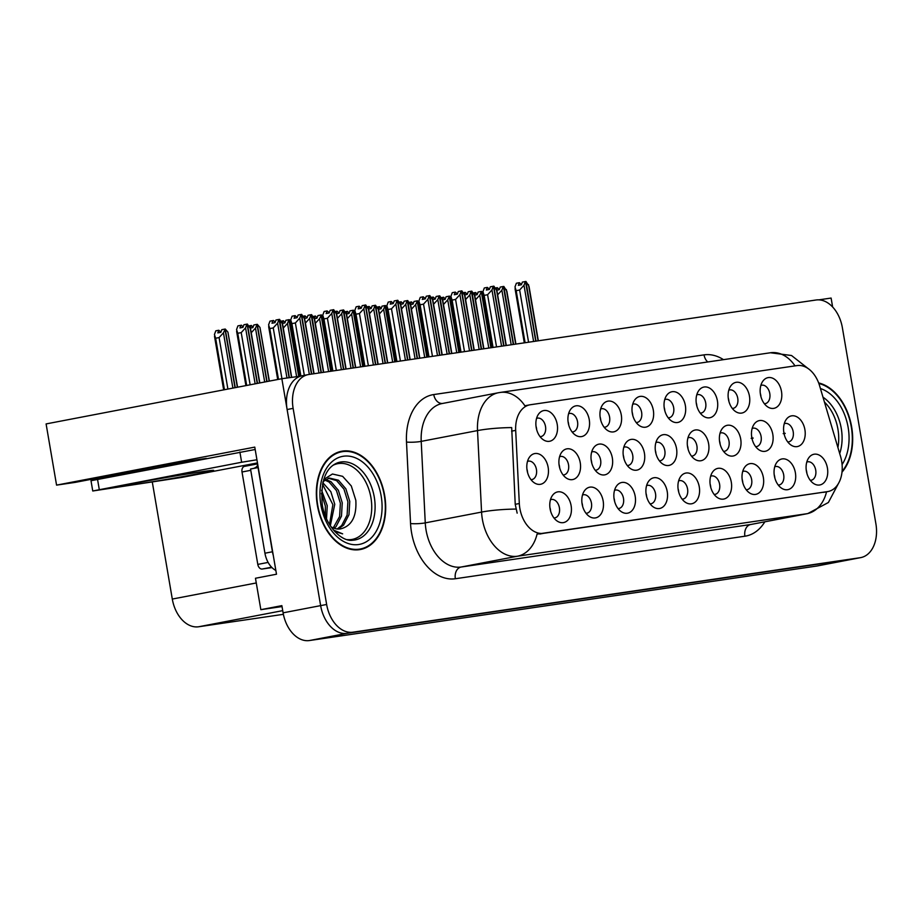 <?xml version="1.0" encoding="UTF-8"?>
<svg xmlns="http://www.w3.org/2000/svg" width="922" height="922" viewBox="0 0 922 922"><rect width="100%" height="100%" fill="white"/><g stroke="black" fill="none" stroke-linecap="round" stroke-linejoin="round"><path stroke-width="1.38" d="M206.321 458.407A33.342 0.726 170.3 0 0 203.105 458.868A33.342 0.726 170.3 0 0 156.659 466.763L75.27 482.367L56.565 485.122L46.1 423.924L281.855 378.712L320.637 605.627A31.256 21.241 79.1 0 0 346.926 633.345L854.141 558.87A31.256 21.241 79.1 0 0 854.763 558.755A31.256 21.241 79.1 0 1 854.141 558.87L346.926 633.345A31.256 21.241 79.1 0 1 320.637 605.627L287.111 409.518A31.256 21.241 79.1 0 1 302.255 375.738L308.259 374.586A31.256 21.241 79.1 0 0 293.127 408.365L326.642 604.475A31.256 21.241 79.1 0 0 352.93 632.192L860.145 557.718A31.256 21.241 79.1 0 0 860.768 557.603A31.256 21.241 79.1 0 0 875.9 523.823L842.374 327.713A31.256 21.241 79.1 0 0 816.085 299.996L308.882 374.482A31.256 21.241 79.1 0 0 308.259 374.586M746.198 489.732A9.381 6.373 79.1 0 0 747.097 489.663A9.381 6.373 79.1 0 0 751.637 479.521A9.381 6.373 79.1 0 0 743.558 471.246A9.381 6.373 79.1 0 0 742.706 471.499M742.152 479.313A9.381 6.373 -100.9 0 1 742.625 481.249A9.381 6.373 -100.9 0 1 742.798 482.679M763.347 477.469A15.628 10.615 79.1 0 0 755.314 464.619A15.628 10.615 79.1 0 0 744.596 467.362A15.628 10.615 79.1 0 0 742.325 480.558A15.628 10.615 79.1 0 0 749.494 492.89A15.628 10.615 79.1 0 0 760.235 491.737A15.628 10.615 79.1 0 0 763.347 477.469M668.22 417.827A9.381 6.373 79.1 0 0 669.118 417.747A9.381 6.373 79.1 0 0 673.659 407.616A9.381 6.373 79.1 0 0 665.592 399.33A9.381 6.373 79.1 0 0 664.727 399.595M664.174 407.409A9.381 6.373 -100.9 0 1 664.647 409.345A9.381 6.373 -100.9 0 1 664.82 410.774M685.369 405.553A15.628 10.615 79.1 0 0 677.336 392.703A15.628 10.615 79.1 0 0 666.618 395.446A15.628 10.615 79.1 0 0 664.347 408.642A15.628 10.615 79.1 0 0 671.516 420.974A15.628 10.615 79.1 0 0 682.257 419.833A15.628 10.615 79.1 0 0 685.369 405.553M810.277 480.327A9.381 6.373 79.1 0 0 811.176 480.247A9.381 6.373 79.1 0 0 815.716 470.116A9.381 6.373 79.1 0 0 807.637 461.83A9.381 6.373 79.1 0 0 806.773 462.095M806.231 469.909A9.381 6.373 -100.9 0 1 806.704 471.845A9.381 6.373 -100.9 0 1 806.877 473.274M827.426 468.053A15.628 10.615 79.1 0 0 819.393 455.203A15.628 10.615 79.1 0 0 808.675 457.946A15.628 10.615 79.1 0 0 806.404 471.142A15.628 10.615 79.1 0 0 813.573 483.474A15.628 10.615 79.1 0 0 824.314 482.333A15.628 10.615 79.1 0 0 827.426 468.053M563.088 474.945A9.381 6.373 79.1 0 0 563.987 474.865A9.381 6.373 79.1 0 0 568.528 464.734A9.381 6.373 79.1 0 0 560.461 456.448A9.381 6.373 79.1 0 0 559.596 456.713M559.043 464.527A9.381 6.373 -100.9 0 1 559.516 466.463A9.381 6.373 -100.9 0 1 559.689 467.892M580.238 462.671A15.628 10.615 79.1 0 0 572.205 449.821A15.628 10.615 79.1 0 0 561.486 452.564A15.628 10.615 79.1 0 0 559.216 465.76A15.628 10.615 79.1 0 0 566.385 478.092A15.628 10.615 79.1 0 0 577.126 476.951A15.628 10.615 79.1 0 0 580.238 462.671M691.465 456.09A9.381 6.373 79.1 0 0 692.364 456.021A9.381 6.373 79.1 0 0 696.905 445.879A9.381 6.373 79.1 0 0 688.838 437.593A9.381 6.373 79.1 0 0 687.973 437.858M687.42 445.672A9.381 6.373 -100.9 0 1 687.904 447.608A9.381 6.373 -100.9 0 1 688.066 449.037M708.626 443.828A15.628 10.615 79.1 0 0 700.582 430.966A15.628 10.615 79.1 0 0 689.863 433.72A15.628 10.615 79.1 0 0 687.593 446.916A15.628 10.615 79.1 0 0 694.762 459.237A15.628 10.615 79.1 0 0 705.503 458.096A15.628 10.615 79.1 0 0 708.626 443.828M572.101 431.945A9.381 6.373 79.1 0 0 573 431.865A9.381 6.373 79.1 0 0 577.541 421.734A9.381 6.373 79.1 0 0 569.473 413.448A9.381 6.373 79.1 0 0 568.609 413.701M568.056 421.515A9.381 6.373 -100.9 0 1 568.528 423.452A9.381 6.373 -100.9 0 1 568.701 424.892M589.25 419.671A15.628 10.615 79.1 0 0 581.217 406.821A15.628 10.615 79.1 0 0 570.499 409.564A15.628 10.615 79.1 0 0 568.229 422.76A15.628 10.615 79.1 0 0 575.397 435.092A15.628 10.615 79.1 0 0 586.138 433.939A15.628 10.615 79.1 0 0 589.25 419.671M540.062 436.648A9.381 6.373 79.1 0 0 540.96 436.567A9.381 6.373 79.1 0 0 545.501 426.437A9.381 6.373 79.1 0 0 537.434 418.15A9.381 6.373 79.1 0 0 536.569 418.415M536.016 426.229A9.381 6.373 -100.9 0 1 536.489 428.165A9.381 6.373 -100.9 0 1 536.662 429.594M557.222 424.374A15.628 10.615 79.1 0 0 549.178 411.523A15.628 10.615 79.1 0 0 538.46 414.266A15.628 10.615 79.1 0 0 536.189 427.462A15.628 10.615 79.1 0 0 543.358 439.794A15.628 10.615 79.1 0 0 554.099 438.642A15.628 10.615 79.1 0 0 557.222 424.374M682.119 499.148A9.381 6.373 79.1 0 0 683.018 499.067A9.381 6.373 79.1 0 0 687.558 488.937A9.381 6.373 79.1 0 0 679.491 480.65A9.381 6.373 79.1 0 0 678.627 480.915M678.073 488.729A9.381 6.373 -100.9 0 1 678.546 490.665A9.381 6.373 -100.9 0 1 678.719 492.094M699.268 486.874A15.628 10.615 79.1 0 0 691.235 474.023A15.628 10.615 79.1 0 0 680.517 476.766A15.628 10.615 79.1 0 0 678.246 489.962A15.628 10.615 79.1 0 0 685.415 502.294A15.628 10.615 79.1 0 0 696.156 501.142A15.628 10.615 79.1 0 0 699.268 486.874M530.991 479.659A9.381 6.373 79.1 0 0 531.89 479.578A9.381 6.373 79.1 0 0 536.431 469.448A9.381 6.373 79.1 0 0 528.364 461.161A9.381 6.373 79.1 0 0 527.499 461.426M526.946 469.24A9.381 6.373 -100.9 0 1 527.43 471.177A9.381 6.373 -100.9 0 1 527.591 472.606M548.152 467.385A15.628 10.615 79.1 0 0 540.108 454.534A15.628 10.615 79.1 0 0 529.389 457.277A15.628 10.615 79.1 0 0 527.119 470.474A15.628 10.615 79.1 0 0 534.287 482.805A15.628 10.615 79.1 0 0 545.029 481.653A15.628 10.615 79.1 0 0 548.152 467.385M723.563 451.377A9.381 6.373 79.1 0 0 724.462 451.307A9.381 6.373 79.1 0 0 729.002 441.165A9.381 6.373 79.1 0 0 720.935 432.879A9.381 6.373 79.1 0 0 720.07 433.144M719.517 440.958A9.381 6.373 -100.9 0 1 719.99 442.894A9.381 6.373 -100.9 0 1 720.163 444.323M740.712 439.114A15.628 10.615 79.1 0 0 732.679 426.252A15.628 10.615 79.1 0 0 721.961 429.007A15.628 10.615 79.1 0 0 719.69 442.203A15.628 10.615 79.1 0 0 726.859 454.523A15.628 10.615 79.1 0 0 737.6 453.382A15.628 10.615 79.1 0 0 740.712 439.114M627.283 465.518A9.381 6.373 79.1 0 0 628.182 465.437A9.381 6.373 79.1 0 0 632.723 455.307A9.381 6.373 79.1 0 0 624.643 447.02A9.381 6.373 79.1 0 0 623.779 447.285M623.237 455.099A9.381 6.373 -100.9 0 1 623.71 457.035A9.381 6.373 -100.9 0 1 623.883 458.465M644.432 453.255A15.628 10.615 79.1 0 0 636.399 440.393A15.628 10.615 79.1 0 0 625.681 443.148A15.628 10.615 79.1 0 0 623.41 456.332A15.628 10.615 79.1 0 0 630.579 468.664A15.628 10.615 79.1 0 0 641.32 467.523A15.628 10.615 79.1 0 0 644.432 453.255M787.757 441.949A9.381 6.373 79.1 0 0 788.656 441.88A9.381 6.373 79.1 0 0 793.197 431.738A9.381 6.373 79.1 0 0 785.118 423.463A9.381 6.373 79.1 0 0 784.253 423.717M783.712 431.531A9.381 6.373 -100.9 0 1 784.184 433.467A9.381 6.373 -100.9 0 1 784.357 434.896M804.906 429.687A15.628 10.615 79.1 0 0 796.873 416.836A15.628 10.615 79.1 0 0 786.155 419.579A15.628 10.615 79.1 0 0 783.884 432.775A15.628 10.615 79.1 0 0 791.053 445.096A15.628 10.615 79.1 0 0 801.794 443.955A15.628 10.615 79.1 0 0 804.906 429.687M553.961 517.968A9.381 6.373 79.1 0 0 554.86 517.887A9.381 6.373 79.1 0 0 559.4 507.757A9.381 6.373 79.1 0 0 551.333 499.47A9.381 6.373 79.1 0 0 550.469 499.736M549.915 507.549A9.381 6.373 -100.9 0 1 550.399 509.486A9.381 6.373 -100.9 0 1 550.561 510.915M571.121 505.694A15.628 10.615 79.1 0 0 563.077 492.844A15.628 10.615 79.1 0 0 552.359 495.587A15.628 10.615 79.1 0 0 550.088 508.783A15.628 10.615 79.1 0 0 557.257 521.114A15.628 10.615 79.1 0 0 567.998 519.962A15.628 10.615 79.1 0 0 571.121 505.694M636.18 422.53A9.381 6.373 79.1 0 0 637.079 422.46A9.381 6.373 79.1 0 0 641.62 412.318A9.381 6.373 79.1 0 0 633.552 404.032A9.381 6.373 79.1 0 0 632.688 404.297M632.135 412.111A9.381 6.373 -100.9 0 1 632.607 414.047A9.381 6.373 -100.9 0 1 632.78 415.476M653.329 410.267A15.628 10.615 79.1 0 0 645.296 397.405A15.628 10.615 79.1 0 0 634.578 400.16A15.628 10.615 79.1 0 0 632.308 413.344A15.628 10.615 79.1 0 0 639.476 425.676A15.628 10.615 79.1 0 0 650.217 424.535A15.628 10.615 79.1 0 0 653.329 410.267M586 513.266A9.381 6.373 79.1 0 0 586.899 513.185A9.381 6.373 79.1 0 0 591.44 503.043A9.381 6.373 79.1 0 0 583.372 494.768A9.381 6.373 79.1 0 0 582.508 495.022M581.955 502.836A9.381 6.373 -100.9 0 1 582.439 504.772A9.381 6.373 -100.9 0 1 582.6 506.201M603.161 500.992A15.628 10.615 79.1 0 0 595.116 488.141A15.628 10.615 79.1 0 0 584.398 490.884A15.628 10.615 79.1 0 0 582.128 504.08A15.628 10.615 79.1 0 0 589.296 516.412A15.628 10.615 79.1 0 0 600.038 515.26A15.628 10.615 79.1 0 0 603.161 500.992M700.259 413.125A9.381 6.373 79.1 0 0 701.158 413.044A9.381 6.373 79.1 0 0 705.699 402.914A9.381 6.373 79.1 0 0 697.62 394.628A9.381 6.373 79.1 0 0 696.767 394.893M696.214 402.695A9.381 6.373 -100.9 0 1 696.686 404.643A9.381 6.373 -100.9 0 1 696.859 406.072M717.408 400.851A15.628 10.615 79.1 0 0 709.375 388.001A15.628 10.615 79.1 0 0 698.657 390.744A15.628 10.615 79.1 0 0 696.387 403.94A15.628 10.615 79.1 0 0 703.555 416.271A15.628 10.615 79.1 0 0 714.296 415.119A15.628 10.615 79.1 0 0 717.408 400.851M659.38 460.804A9.381 6.373 79.1 0 0 660.279 460.735A9.381 6.373 79.1 0 0 664.82 450.593A9.381 6.373 79.1 0 0 656.741 442.306A9.381 6.373 79.1 0 0 655.876 442.572M655.323 450.385A9.381 6.373 -100.9 0 1 655.807 452.322A9.381 6.373 -100.9 0 1 655.968 453.751M676.529 448.541A15.628 10.615 79.1 0 0 668.496 435.68A15.628 10.615 79.1 0 0 657.778 438.434A15.628 10.615 79.1 0 0 655.507 451.619A15.628 10.615 79.1 0 0 662.664 463.95A15.628 10.615 79.1 0 0 673.406 462.809A15.628 10.615 79.1 0 0 676.529 448.541M764.338 403.709A9.381 6.373 79.1 0 0 765.237 403.64A9.381 6.373 79.1 0 0 769.778 393.498A9.381 6.373 79.1 0 0 761.699 385.212A9.381 6.373 79.1 0 0 760.834 385.477M760.293 393.291A9.381 6.373 -100.9 0 1 760.765 395.227A9.381 6.373 -100.9 0 1 760.938 396.656M781.487 391.447A15.628 10.615 79.1 0 0 773.454 378.585A15.628 10.615 79.1 0 0 762.736 381.339A15.628 10.615 79.1 0 0 760.466 394.535A15.628 10.615 79.1 0 0 767.634 406.856A15.628 10.615 79.1 0 0 778.375 405.715A15.628 10.615 79.1 0 0 781.487 391.447M618.04 508.552A9.381 6.373 79.1 0 0 618.939 508.483A9.381 6.373 79.1 0 0 623.479 498.341A9.381 6.373 79.1 0 0 615.412 490.066A9.381 6.373 79.1 0 0 614.548 490.32M613.994 498.134A9.381 6.373 -100.9 0 1 614.467 500.07A9.381 6.373 -100.9 0 1 614.64 501.499M635.189 496.29A15.628 10.615 79.1 0 0 627.156 483.439A15.628 10.615 79.1 0 0 616.438 486.182A15.628 10.615 79.1 0 0 614.167 499.378A15.628 10.615 79.1 0 0 621.336 511.698A15.628 10.615 79.1 0 0 632.077 510.558A15.628 10.615 79.1 0 0 635.189 496.29M714.158 494.446A9.381 6.373 79.1 0 0 715.057 494.365A9.381 6.373 79.1 0 0 719.598 484.234A9.381 6.373 79.1 0 0 711.53 475.948A9.381 6.373 79.1 0 0 710.666 476.201M710.113 484.015A9.381 6.373 -100.9 0 1 710.585 485.952A9.381 6.373 -100.9 0 1 710.758 487.392M731.307 482.171A15.628 10.615 79.1 0 0 723.274 469.321A15.628 10.615 79.1 0 0 712.556 472.064A15.628 10.615 79.1 0 0 710.286 485.26A15.628 10.615 79.1 0 0 717.454 497.592A15.628 10.615 79.1 0 0 728.196 496.439A15.628 10.615 79.1 0 0 731.307 482.171M732.298 408.423A9.381 6.373 79.1 0 0 733.197 408.342A9.381 6.373 79.1 0 0 737.738 398.2A9.381 6.373 79.1 0 0 729.659 389.925A9.381 6.373 79.1 0 0 728.795 390.179M728.253 397.993A9.381 6.373 -100.9 0 1 728.726 399.929A9.381 6.373 -100.9 0 1 728.899 401.358M749.448 396.149A15.628 10.615 79.1 0 0 741.415 383.298A15.628 10.615 79.1 0 0 730.697 386.041A15.628 10.615 79.1 0 0 728.426 399.238A15.628 10.615 79.1 0 0 735.595 411.569A15.628 10.615 79.1 0 0 746.336 410.417A15.628 10.615 79.1 0 0 749.448 396.149M650.079 503.85A9.381 6.373 79.1 0 0 650.978 503.769A9.381 6.373 79.1 0 0 655.519 493.639A9.381 6.373 79.1 0 0 647.451 485.352A9.381 6.373 79.1 0 0 646.587 485.617M646.034 493.431A9.381 6.373 -100.9 0 1 646.506 495.368A9.381 6.373 -100.9 0 1 646.679 496.797M667.228 491.587A15.628 10.615 79.1 0 0 659.195 478.725A15.628 10.615 79.1 0 0 648.477 481.48A15.628 10.615 79.1 0 0 646.207 494.665A15.628 10.615 79.1 0 0 653.375 506.996A15.628 10.615 79.1 0 0 664.117 505.855A15.628 10.615 79.1 0 0 667.228 491.587M755.66 446.663A9.381 6.373 79.1 0 0 756.559 446.594A9.381 6.373 79.1 0 0 761.099 436.452A9.381 6.373 79.1 0 0 753.02 428.177A9.381 6.373 79.1 0 0 752.168 428.43M751.614 436.244A9.381 6.373 -100.9 0 1 752.087 438.18A9.381 6.373 -100.9 0 1 752.26 439.61M772.809 434.4A15.628 10.615 79.1 0 0 764.776 421.55A15.628 10.615 79.1 0 0 754.058 424.293A15.628 10.615 79.1 0 0 751.787 437.489A15.628 10.615 79.1 0 0 758.956 449.809A15.628 10.615 79.1 0 0 769.697 448.668A15.628 10.615 79.1 0 0 772.809 434.4M595.186 470.232A9.381 6.373 79.1 0 0 596.085 470.151A9.381 6.373 79.1 0 0 600.625 460.02A9.381 6.373 79.1 0 0 592.546 451.734A9.381 6.373 79.1 0 0 591.693 451.999M591.14 459.813A9.381 6.373 -100.9 0 1 591.613 461.749A9.381 6.373 -100.9 0 1 591.786 463.178M612.335 457.957A15.628 10.615 79.1 0 0 604.302 445.107A15.628 10.615 79.1 0 0 593.584 447.85A15.628 10.615 79.1 0 0 591.313 461.046A15.628 10.615 79.1 0 0 598.482 473.378A15.628 10.615 79.1 0 0 609.223 472.237A15.628 10.615 79.1 0 0 612.335 457.957M778.237 485.03A9.381 6.373 79.1 0 0 779.136 484.96A9.381 6.373 79.1 0 0 783.677 474.818A9.381 6.373 79.1 0 0 775.598 466.532A9.381 6.373 79.1 0 0 774.734 466.797M774.192 474.611A9.381 6.373 -100.9 0 1 774.664 476.547A9.381 6.373 -100.9 0 1 774.837 477.976M795.386 472.767A15.628 10.615 79.1 0 0 787.353 459.905A15.628 10.615 79.1 0 0 776.635 462.66A15.628 10.615 79.1 0 0 774.365 475.844A15.628 10.615 79.1 0 0 781.533 488.176A15.628 10.615 79.1 0 0 792.275 487.035A15.628 10.615 79.1 0 0 795.386 472.767M604.141 427.232A9.381 6.373 79.1 0 0 605.039 427.163A9.381 6.373 79.1 0 0 609.58 417.021A9.381 6.373 79.1 0 0 601.513 408.746A9.381 6.373 79.1 0 0 600.648 408.999M600.095 416.813A9.381 6.373 -100.9 0 1 600.568 418.749A9.381 6.373 -100.9 0 1 600.741 420.178M621.29 414.969A15.628 10.615 79.1 0 0 613.257 402.119A15.628 10.615 79.1 0 0 602.539 404.862A15.628 10.615 79.1 0 0 600.268 418.058A15.628 10.615 79.1 0 0 607.437 430.378A15.628 10.615 79.1 0 0 618.178 429.237A15.628 10.615 79.1 0 0 621.29 414.969M841.648 461.127A28.133 19.108 79.1 0 0 840.53 456.355L819.6 385.753A28.133 19.108 79.1 0 0 797.046 365.585L530.404 404.735A28.133 19.108 79.1 0 0 529.839 404.827A28.133 19.108 79.1 0 0 515.686 430.378L519.317 503.527A28.133 19.108 79.1 0 0 543.519 533.331L827.46 491.633A28.133 19.108 79.1 0 0 828.025 491.53A28.133 19.108 79.1 0 0 841.648 461.127M300.595 376.153L281.855 378.712M832.635 306.98L831.102 298.06L818.874 299.857M56.565 485.122L254.772 447.112L276.496 574.222L255.475 578.255L260.845 609.673L281.867 605.639L283.1 612.83A31.256 21.241 79.1 0 0 309.389 640.548L816.592 566.062A31.256 21.241 79.1 0 0 817.215 565.958L860.768 557.603M282.028 606.561L260.845 609.673M283.377 614.329L198.587 626.776A31.256 21.241 -100.9 0 1 172.299 599.058L152.361 482.413M119.791 473.839L119.975 474.968M841.993 472.168A50.007 33.976 79.1 0 0 851.64 426.863A50.007 33.976 79.1 0 0 818.655 382.941M384.658 495.448A50.007 33.976 79.1 0 0 341.601 451.261A50.007 33.976 79.1 0 0 317.375 505.325A50.007 33.976 79.1 0 0 360.433 549.5A50.007 33.976 79.1 0 0 384.658 495.448M340.495 452.011A50.007 33.976 79.1 0 0 338.639 452.045M828.025 491.53L537.053 534.126A36.465 26.75 81.6 0 1 517.415 556.231A41.674 28.317 -100.9 0 1 482.367 519.282A41.674 28.317 -100.9 0 1 481.572 512.079L477.515 430.586A41.674 28.317 -100.9 0 1 498.491 392.726L442.191 403.525A41.674 28.317 79.1 0 0 421.216 441.373L425.261 522.878A41.674 28.317 79.1 0 0 426.056 530.081A41.674 28.317 79.1 0 0 461.104 567.03L750.658 524.514A41.674 28.317 79.1 0 0 751.488 524.364L807.799 513.577A41.674 28.317 -100.9 0 1 806.969 513.715A36.465 26.75 -98.4 0 0 826.55 491.818M517.161 513.151L515.225 504.311L511.687 427.578A36.465 5.428 177.2 0 0 477.515 430.586L421.216 441.373A10.419 1.556 -2.8 0 1 406.498 442.053A52.093 35.393 -100.9 0 1 433.755 394.558L704.028 354.866A52.093 35.393 -100.9 0 1 723.482 359.649M357.39 549.881A50.007 33.976 79.1 0 0 359.131 549.224M314.056 373.721L304.744 319.277L301.667 314.39L298.094 315.047L297.115 317.687L294.118 318.263L295.086 315.624L297.207 317.445M304.329 375.335L295.374 322.954L291.917 323.61L300.883 376.061M301.529 314.414L311.717 374.055M311.44 374.102L301.24 314.448M313.826 373.756L304.214 317.514M291.917 323.61L290.718 319.899L292.09 316.2L295.086 315.624M301.102 314.471L299.731 318.171L295.374 322.954M309.343 374.413L299.731 318.171M250.127 384.797L241.218 332.623L237.761 333.28L246.681 385.465M243.051 327.103L241.506 325.201L237.922 325.869L236.551 329.569L237.761 333.28M257.226 383.437L247.084 324.118L243.938 324.717L242.959 327.356L239.951 327.932L240.93 325.293M246.935 324.141L245.563 327.84L255.14 383.84M245.563 327.84L241.218 332.623M259.82 382.941L250.588 328.935L247.361 324.071L257.503 383.391M259.589 382.987L250.046 327.183M237.346 387.252L227.93 332.139L225.245 329.039L235.26 387.655M225.245 329.039L223.447 332.796L219.09 337.579L215.644 338.247L224.438 389.729M215.644 338.247L214.434 334.525L215.806 330.825L218.814 330.249L217.834 332.888L220.831 332.312L221.81 329.673L224.818 329.096M234.983 387.701L224.968 329.073M237.576 387.205L227.93 332.139M220.923 332.07L218.814 330.249M223.447 332.796L232.897 388.104M227.895 389.061L219.09 337.579M346.096 369.007L336.784 314.575L333.706 309.688L330.134 310.345L329.154 312.984L326.146 313.561L327.126 310.921L329.246 312.731M336.334 370.448L327.414 318.251L323.956 318.908L332.854 370.955M333.568 309.7L343.756 369.353M343.48 369.399L333.28 309.746M345.865 369.042L336.253 312.812M323.956 318.908L322.758 315.197L324.129 311.498L327.126 310.921M333.13 309.769L331.759 313.468L327.414 318.251M341.382 369.71L331.759 313.468M378.135 364.305L368.823 309.861L365.746 304.975L362.173 305.643L361.193 308.282L358.185 308.858L359.165 306.219L361.286 308.029M368.374 365.746L359.453 313.538L355.996 314.206L364.893 366.253M365.608 304.998L375.796 364.651M375.519 364.697L365.319 305.044M377.905 364.34L368.293 308.109M355.996 314.206L354.797 310.495L356.169 306.796L359.165 306.219M365.17 305.067L363.798 308.766L359.453 313.538M373.41 364.997L363.798 308.766M410.175 359.603L400.863 305.159L397.785 300.272L394.213 300.929L393.233 303.568L390.225 304.145L391.205 301.506L393.325 303.326M400.413 361.032L391.493 308.835L388.035 309.504L396.933 361.551M397.636 300.295L407.835 359.949M407.559 359.983L397.359 300.342M409.944 359.638L400.321 303.396M388.035 309.504L386.837 305.781L388.208 302.082L391.205 301.506M397.209 300.353L395.838 304.064L391.493 308.835M405.45 360.295L395.838 304.064M442.214 354.901L432.902 300.457L429.825 295.57L426.252 296.227L425.273 298.866L422.264 299.443L423.244 296.803L425.365 298.624M432.453 356.33L423.532 304.133L420.075 304.79L428.972 356.837M429.675 295.593L439.875 355.247M439.598 355.281L429.398 295.628M441.984 354.935L432.36 298.693M420.075 304.79L418.876 301.079L420.248 297.38L423.244 296.803M429.249 295.651L427.877 299.35L423.532 304.133M437.489 355.592L427.877 299.35M281.936 378.7L273.246 327.909L269.8 328.578L278.479 379.357M275.09 322.4L273.546 320.499L269.962 321.156L268.59 324.867L269.8 328.578M289.082 377.651L279.124 319.415L275.978 320.015L274.998 322.654L271.99 323.23L272.97 320.591M278.974 319.438L277.603 323.138L286.973 377.962M277.603 323.138L273.246 327.909M291.686 377.271L282.628 324.233L279.55 319.346L289.358 377.617M291.456 377.305L282.086 322.481M321.075 372.684L311.163 314.702L308.006 315.301L307.038 317.94L304.548 318.424M311.014 314.725L309.642 318.436L318.966 372.995M309.642 318.436L305.286 323.207M303.165 316.234L305.009 315.877L304.306 317.756M307.13 317.698L305.009 315.877M323.691 372.304L314.667 319.531L311.59 314.644L321.352 372.649M323.461 372.338L314.125 317.767M353.114 367.982L343.203 309.999L340.045 310.599L339.077 313.238L336.576 313.722M343.053 310.023L341.682 313.722L351.005 368.293M341.682 313.722L337.325 318.505M335.205 311.532L337.049 311.175L336.346 313.054M339.169 312.996L337.049 311.175M355.719 367.601L346.707 314.828L343.629 309.942L353.391 367.936M355.489 367.636L346.165 313.065M385.154 363.28L375.242 305.297L372.085 305.897L371.105 308.536L368.616 309.008M375.093 305.32L373.721 309.02L383.045 363.591M373.721 309.02L369.365 313.803M367.244 306.819L369.088 306.473L368.385 308.351M371.197 308.282L369.088 306.473M387.759 362.899L378.746 310.126L375.519 305.251L385.431 363.233M387.528 362.922L378.204 308.363M269.155 381.155L259.969 327.437L257.284 324.337L267.057 381.547M257.284 324.337L255.486 328.094L251.13 332.877M250.381 328.094L252.87 327.61L253.85 324.97L256.858 324.394M266.781 381.604L257.007 324.371M269.374 381.109L259.969 327.437M252.962 327.368L251.418 325.466L250.15 327.425M249.009 325.904L250.853 325.547M255.486 328.094L264.695 382.008M290.718 321.144L289.324 319.623L298.993 376.199M282.42 323.38L284.91 322.907L285.889 320.268L288.897 319.692L287.526 323.392L283.169 328.174M298.705 376.245L288.897 319.692M285.002 322.654L283.457 320.752L282.19 322.723M281.049 321.19L282.893 320.844M287.526 323.392L296.607 376.545M322.758 316.442L321.363 314.921L330.986 371.232M321.363 314.921L319.565 318.689L315.209 323.461M314.46 318.678L316.949 318.205L317.929 315.566L320.937 314.99M330.71 371.278L321.075 314.967M317.041 317.952L315.497 316.05L314.229 318.021M313.088 316.488L314.921 316.142M319.565 318.689L328.601 371.578M354.797 311.728L353.403 310.218L363.026 366.53M353.403 310.218L351.605 313.987L347.248 318.758M346.499 313.976L348.989 313.492L349.968 310.852L352.976 310.276M362.738 366.564L353.114 310.265M349.081 313.25L347.536 311.348L346.269 313.319M345.128 311.786L346.96 311.429M351.605 313.987L360.64 366.875M824.452 402.107A38.551 26.196 -100.9 0 1 837.925 429.156A38.551 26.196 -100.9 0 1 837.925 447.539M818.863 383.506A49.488 33.63 -100.9 0 1 851.294 426.921A49.488 33.63 -100.9 0 1 842.074 471.361M332.957 465.322A38.551 26.196 -100.9 0 1 370.944 497.73A38.551 26.196 -100.9 0 1 347.214 539.635M330.929 526.716A26.047 17.702 79.1 0 0 340.391 528.928C351.628 526.174 356.779 516.631 355.823 500.3L351.305 485.963L342.627 476.328L332.45 474.012L323.668 479.509M384.301 495.494A49.488 33.63 -100.9 0 1 360.341 548.993A49.488 33.63 -100.9 0 1 317.733 505.268A49.488 33.63 -100.9 0 1 341.693 451.78A49.488 33.63 -100.9 0 1 384.301 495.494M321.582 490.25L327.241 505.729L326.526 518.786M321.421 493.431L325.362 506.086L325.305 515.824M322.769 482.679L330.837 491.68L334.755 504.288L330.33 525.794M322.458 484.096L332.877 504.645L329.5 524.48M325.639 479.452L330.952 481.664L338.339 490.239L342.258 502.847L341.474 516.147L336.046 526.6L334.248 528.306M324.775 480.039L329.073 482.022L336.461 490.596L340.379 503.205L339.607 516.504L333.234 527.914M323.057 481.561L329.258 478.034L338.455 480.224L345.854 488.798L349.772 501.407L348.989 514.707L343.56 525.171L338.144 529.055M328.324 478.253L336.576 480.581L343.975 489.156L347.894 501.775L347.11 515.064L341.682 525.528L337.198 528.974M257.63 463.858L244.641 466.348A5.209 3.538 79.1 0 0 244.537 466.359A5.209 3.538 79.1 0 0 242.013 471.995L257.803 564.402A5.209 3.538 79.1 0 0 262.194 569.024L271.967 567.583M257.78 464.723A5.209 3.538 79.1 0 0 257.1 466.313M334.732 531.498L342.65 533.85L333.51 530.115M257.469 462.913L181.968 477.389L92.753 490.988L91.001 480.719L255.175 449.498M256.938 459.767L241.633 462.245L239.881 451.976M92.753 490.988L241.633 462.245M273.258 555.286A20.837 14.153 -100.9 0 1 272.439 551.771L258.056 467.569A20.837 14.153 79.1 0 0 258.264 467.569M272.439 551.771L264.937 553.212A20.837 14.153 79.1 0 0 275.851 570.453M258.056 467.569L250.542 469.01L264.937 553.212M253.665 468.411A20.837 14.153 79.1 0 0 257.918 465.506M474.242 350.199L464.942 295.755L461.864 290.868L458.292 291.525L457.312 294.164L454.304 294.74L455.284 292.101L457.404 293.911M464.492 351.628L455.572 299.431L452.114 300.088L461.012 352.135M461.715 290.879L471.914 350.533M471.638 350.579L461.438 290.926M474.012 350.233L464.4 293.991M452.114 300.088L450.904 296.377L452.276 292.677L455.284 292.101M461.288 290.949L459.917 294.648L455.572 299.431M469.529 350.89L459.917 294.648M506.282 345.485L496.981 291.041L493.904 286.154L490.331 286.823L489.352 289.462L486.343 290.038L487.323 287.399L489.444 289.208M496.532 346.926L487.6 294.729L484.154 295.386L493.051 347.433M493.754 286.177L503.954 345.831M503.677 345.877L493.477 286.223M506.051 345.52L496.439 289.289M484.154 295.386L482.944 291.675L484.315 287.975L487.323 287.399M493.328 286.246L491.956 289.946L487.6 294.729M501.568 346.176L491.956 289.946M535.717 341.163L525.517 281.521L522.371 282.109L521.391 284.76L518.383 285.336L519.363 282.685L521.483 284.506M528.571 342.212L519.639 290.015L516.193 290.684L525.091 342.73M538.321 340.783L529.021 286.339L525.943 281.452L535.993 341.128M538.091 340.817L528.479 284.587M516.193 290.684L514.983 286.973L516.355 283.261L519.363 282.685M525.367 281.533L523.996 285.244L519.639 290.015M533.608 341.474L523.996 285.244M417.193 358.577L407.282 300.595L404.124 301.194L403.145 303.834L400.655 304.306M407.132 300.618L405.761 304.318L415.084 358.877M405.761 304.318L401.404 309.089M399.284 302.116L401.128 301.771L400.425 303.649M403.237 303.58L401.128 301.771M419.798 358.185L410.786 305.413L407.708 300.526L417.47 358.531M419.568 358.22L410.244 303.661M449.233 353.864L439.321 295.893L436.164 296.481L435.184 299.12L432.695 299.604M439.172 295.904L437.8 299.615L447.124 354.175M437.8 299.615L433.444 304.387M431.323 297.414L433.167 297.057L432.464 298.947M435.276 298.878L433.167 297.057M451.838 353.483L442.825 300.71L439.748 295.824L449.51 353.829M451.607 353.518L442.283 298.947M481.261 349.161L471.361 291.179L468.203 291.778L467.224 294.418L464.734 294.902M471.211 291.202L469.84 294.902L479.163 349.473M469.84 294.902L465.483 299.685M463.363 292.712L465.207 292.355L464.504 294.233M467.316 294.176L465.207 292.355M483.877 348.781L474.865 296.008L471.787 291.122L481.549 349.127M483.647 348.816L474.323 294.245M513.3 344.459L503.389 286.477L500.243 287.076L499.263 289.715L496.774 290.188M503.251 286.5L501.879 290.2L511.203 344.77M501.879 290.2L497.523 294.982M495.402 288.01L497.246 287.652L496.543 289.531M499.355 289.462L497.246 287.652M515.917 344.079L506.893 291.306L503.827 286.419L513.589 344.413M515.686 344.113L506.362 289.543M386.837 307.026L385.442 305.516L395.065 361.827M378.539 309.273L381.028 308.789L382.008 306.15L385.004 305.574L383.633 309.273L379.288 314.056M394.777 361.862L385.004 305.574M381.12 308.547L379.576 306.646L378.308 308.605M377.167 307.084L379 306.726M383.633 309.273L392.68 362.173M418.865 302.324L417.482 300.803L427.105 357.114M417.482 300.803L415.672 304.571L411.327 309.354M410.578 304.56L413.068 304.087L414.047 301.448L417.044 300.872M426.817 357.16L417.193 300.849M413.16 303.834L411.615 301.943L410.348 303.903M409.207 302.37L411.039 302.024M415.672 304.571L424.719 357.471M450.904 297.622L449.51 296.1L459.144 352.411M449.51 296.1L447.712 299.869L443.367 304.652M442.618 299.857L445.107 299.385L446.087 296.746L449.083 296.169M458.856 352.458L449.233 296.146M445.199 299.131L443.655 297.23L442.387 299.201M441.246 297.668L443.079 297.322M447.712 299.869L456.759 352.757M482.944 292.908L481.549 291.398L491.184 347.709M481.549 291.398L479.751 295.167L475.406 299.938M474.657 295.155L477.147 294.683L478.126 292.032L481.123 291.456M490.896 347.744L481.272 291.444M477.239 294.429L475.694 292.528L474.427 294.498M473.286 292.966L475.118 292.608M479.751 295.167L488.798 348.055M816.592 566.062L860.145 557.718M309.389 640.548L352.93 632.192M283.1 612.83L326.642 604.475M198.587 626.776L282.72 610.641M172.299 599.058L256.281 582.958M515.686 430.378L511.595 431.162M519.317 503.527L515.225 504.311M543.519 533.331L539.773 534.045M827.46 491.633L823.726 492.348M455.353 578.739A10.419 7.641 81.6 0 1 461.104 567.03L517.415 556.231L806.969 513.715L750.658 524.514A10.419 7.641 81.6 0 0 744.907 536.212L455.353 578.739A52.093 35.393 -100.9 0 1 411.546 532.547A52.093 35.393 -100.9 0 1 410.544 523.546L406.498 442.053M524.918 405.841A36.465 26.75 -98.4 0 0 500.173 392.449L498.491 392.726M500.173 392.449L770.446 352.757A36.465 26.75 81.6 0 1 795.018 365.884M515.94 509.071A36.465 5.428 177.2 0 0 481.572 512.079L425.261 522.878A10.419 1.556 -2.8 0 1 410.544 523.546M764.834 521.806A52.093 35.393 -100.9 0 1 744.907 536.212M293.127 408.365L287.111 409.518M707.75 361.966A10.419 7.641 81.6 0 1 704.028 354.866M442.572 403.456A10.419 7.641 81.6 0 1 433.755 394.558M823 397.209A39.623 26.922 -100.9 0 1 841.279 428.546A39.623 26.922 -100.9 0 1 839.7 453.532M820.43 388.542A44.798 30.438 -100.9 0 1 848.136 427.382A44.798 30.438 -100.9 0 1 842.086 464.538M337.729 462.763A39.623 26.922 -100.9 0 1 374.286 497.119A39.623 26.922 -100.9 0 1 352.584 540.246C342.074 541.998 325.535 526.531 322.262 504.645C320.464 481.399 325.616 467.442 337.729 462.763M381.155 495.955A44.798 30.438 -100.9 0 1 358.566 544.533A44.798 30.438 -100.9 0 1 320.879 504.807A44.798 30.438 -100.9 0 1 343.468 456.229A44.798 30.438 -100.9 0 1 381.155 495.955M257.803 564.402L268.118 562.42M262.194 569.024L271.61 567.214M242.013 471.995L250.761 470.312M137.92 483.981A44.383 0.968 -9.7 0 1 140.052 482.229A44.383 0.968 -9.7 0 1 201.895 471.718A44.383 0.968 -9.7 0 1 199.763 473.47A44.383 0.968 -9.7 0 1 137.92 483.981M99.276 489.536L97.525 479.267M753.205 438.065L751.153 438.342M785.244 433.363L783.193 433.64M529.839 404.827L524.883 405.784M770.446 352.757L791.525 355.512L807.937 368.42M839.112 482.241L828.382 502.49L807.799 513.577M300.076 376.038L290.776 321.663M245.897 385.615L236.62 331.332M223.654 389.879L214.503 336.288M332.07 371.07L322.815 316.961M364.109 366.368L354.855 312.247M396.149 361.666L386.894 307.545M428.188 356.952L418.934 302.842M277.695 379.507L268.659 326.618M360.341 548.993L355.535 549.904M341.693 451.78L336.887 452.702M244.537 466.359L257.63 463.847M129.725 484.327L129.149 484.511C131.823 483.508 180.62 474.738 201.411 471.799L209.962 470.612M130.336 471.81L128.619 473.309M460.228 352.25L450.973 298.14M492.267 347.548L483.013 293.438M524.307 342.846L515.052 288.724"/></g></svg>
